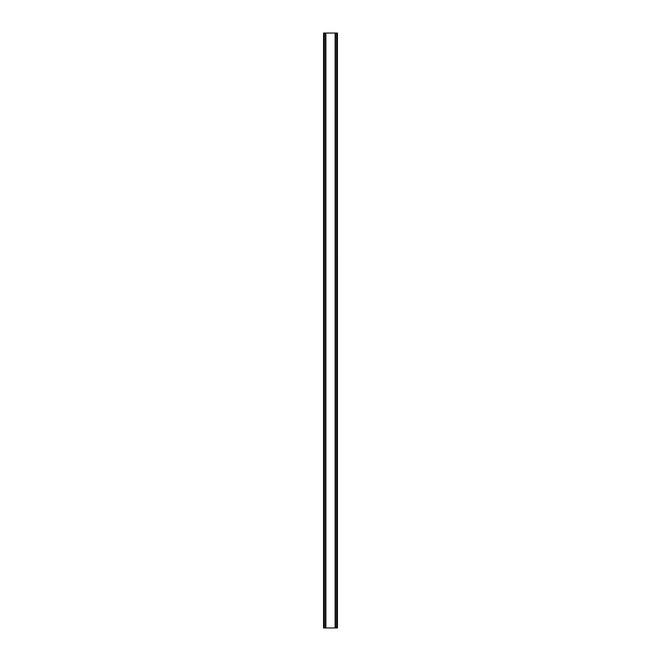 <?xml version="1.0" encoding="UTF-8"?>
<svg xmlns="http://www.w3.org/2000/svg" width="661" height="661" viewBox="0 0 661 661"><rect width="100%" height="100%" fill="white"/><g stroke="black" fill="none" stroke-linecap="round" stroke-linejoin="round"><path stroke-width="0.99" d="M336.639 33.05L323.56 33.05L323.56 627.95L337.44 627.95L337.44 33.05L336.639 33.05L336.639 627.95M325.543 33.05L325.551 627.95L325.543 33.05M335.458 627.95L335.449 33.05L335.458 627.95M323.56 33.05L323.56 627.95M325.873 33.05L325.873 627.95M335.127 33.05L335.127 627.95M337.44 33.05L337.44 627.95M323.65 33.05L323.65 627.95M324.187 33.05L324.187 627.95M324.361 33.05L324.361 627.95M325.633 33.05L325.633 627.95M335.367 33.05L335.367 627.95M336.813 33.05L336.813 627.95M337.35 33.05L337.35 627.95"/></g></svg>
